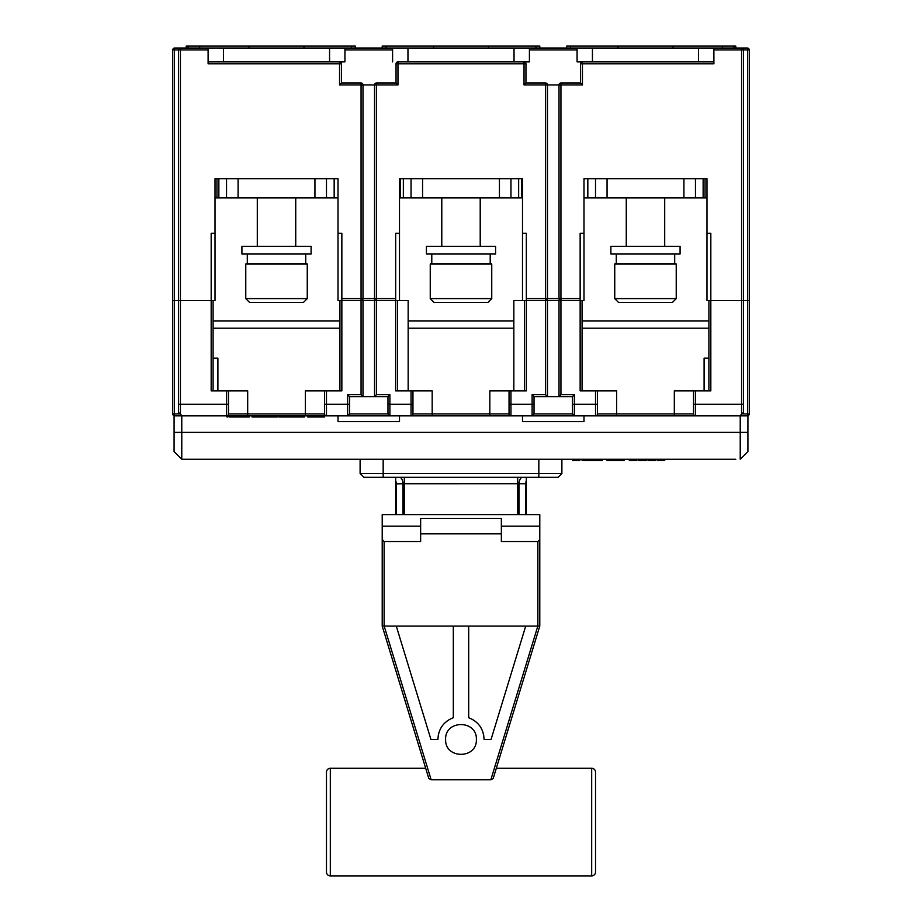 <?xml version="1.0" encoding="UTF-8"?>
<svg xmlns="http://www.w3.org/2000/svg" width="922" height="922" viewBox="0 0 922 922"><rect width="100%" height="100%" fill="white"/><g stroke="black" fill="none" stroke-linecap="round" stroke-linejoin="round"><path stroke-width="1.38" d="M326.48 390.859L324.556 390.859L324.556 404.309L347.617 404.309L347.617 394.697L361.067 394.697L361.067 300.537L341.855 300.537L341.855 390.859L326.48 390.859L326.48 415.845L174.661 415.845L172.737 413.92L174.661 415.845L174.408 413.92L172.737 413.92A1.925 1.925 0 0 0 174.661 415.845L181.922 415.845L174.661 415.845L172.737 413.92L172.737 300.537L180.424 300.537L172.737 300.537L172.737 49.938A1.925 1.925 0 0 1 174.661 48.025L176.586 48.025M305.343 415.845L305.343 413.92L324.556 413.92L324.556 404.309L324.556 413.92A1.925 1.925 0 0 0 326.48 415.845L411.039 415.845A1.925 1.925 0 0 0 412.952 413.92L412.952 390.859L432.176 390.859L432.176 413.92L412.952 413.92L412.952 404.309L411.039 404.309L411.039 390.859L395.665 390.859L395.665 300.537L397.578 300.537L397.578 390.859M509.048 390.859L509.048 404.309L510.961 404.309L510.961 415.845L411.039 415.845L432.176 415.845L432.176 413.92L489.824 413.92L489.824 390.859L510.961 390.859L510.961 404.309L532.109 404.309L532.109 415.845L595.52 415.845A1.925 1.925 0 0 0 597.444 413.92L597.444 390.859L616.657 390.859L616.657 413.92L597.444 413.92L597.444 404.309L595.52 404.309L595.52 390.859L580.145 390.859L580.145 300.537L582.07 300.537L582.07 390.859M489.824 415.845L489.824 413.92L509.048 413.92L509.048 404.309L509.048 413.92A1.925 1.925 0 0 0 510.961 415.845L532.109 415.845L534.022 413.92L572.458 413.92L572.458 396.621L547.472 396.621L545.559 394.697L545.559 300.537L560.933 300.537L560.933 298.613L547.472 298.613L547.472 84.916A1.925 1.925 0 0 0 545.559 82.992L525.955 82.992L525.955 63.779A1.925 1.925 0 0 0 524.03 61.855L529.412 61.855L529.412 48.025L592.443 48.025L592.443 61.855M616.657 415.845L595.52 415.845L616.657 415.845L616.657 413.92L674.316 413.92L674.316 390.859L695.453 390.859L695.453 415.845L616.657 415.845M749.263 49.938L747.592 49.938L747.339 48.025A1.925 1.925 0 0 1 749.263 49.938L749.263 300.537L743.489 300.537L749.263 300.537L749.263 413.92L747.592 413.92L747.339 415.845L749.263 413.92L747.339 415.845L695.453 415.845A1.925 1.925 0 0 1 693.528 413.92L693.528 404.309L693.528 413.92L674.316 413.92L674.316 415.845L695.453 415.845M324.556 415.845L307.752 415.845L307.752 416.998L324.556 416.998L324.556 415.845M249.217 415.845L249.217 416.998L231.987 416.998L231.987 415.845L226.973 416.998L226.547 415.845A1.925 1.925 0 0 0 228.472 413.92L228.472 390.859L247.684 390.859L247.684 413.92L228.472 413.92A1.925 1.925 0 0 1 226.547 415.845L226.547 390.859L211.173 390.859L211.173 300.537L213.097 300.537L213.097 390.859M304.594 415.845L304.594 416.998L278.87 416.998L278.87 415.845M277.234 415.845L277.234 416.998L252.052 416.998L252.052 415.845M231.987 416.998L229.532 416.998M273.454 415.845L273.454 416.998M256.109 415.845L256.109 416.998M259.255 415.845L259.255 416.998M270.503 415.845L270.503 416.998M741.576 414.047A1.925 1.625 0 0 0 743.489 412.422L740.078 415.845L741.576 414.047L741.576 300.537L743.489 300.537L710.827 300.537L741.576 300.537L741.576 48.025L592.443 48.025M708.903 390.859L708.903 300.537L710.827 300.537L710.827 233.278L706.978 233.278L706.978 178.695L583.995 178.695L587.833 178.695L587.833 197.919L595.52 197.919L595.52 178.695M583.995 178.695L583.995 233.278L580.145 233.278L580.145 300.537L560.933 300.537A1.925 1.925 0 0 1 559.009 298.613L559.009 84.916A1.925 1.925 0 0 1 560.933 82.992L580.526 82.992L582.45 84.916L560.933 84.916L560.933 82.992M545.559 300.537A1.925 1.925 0 0 0 547.472 298.613L545.559 298.613L545.559 300.537A1.925 1.925 0 0 0 547.472 298.613A1.925 1.925 0 0 1 545.559 300.537L526.335 300.537L526.335 233.278L522.497 233.278L522.497 178.695L399.503 178.695L403.352 178.695L403.352 197.919L411.039 197.919L411.039 178.695M524.422 390.859L524.422 300.537L526.335 300.537L526.335 390.859L510.961 390.859M513.842 390.859L513.842 300.537L524.422 300.537M408.158 390.859L408.158 300.537L397.578 300.537M399.503 178.695L399.503 233.278L395.665 233.278L395.665 300.537L376.441 300.537A1.925 1.925 0 0 1 374.528 298.613L362.991 298.613L362.991 84.916A1.925 1.925 0 0 0 361.067 82.992L341.474 82.992L341.474 63.779A1.925 1.925 0 0 0 339.55 61.855L344.932 61.855L344.932 48.025L407.962 48.025L407.962 61.855M361.067 300.537A1.925 1.925 0 0 0 362.991 298.613A1.925 1.925 0 0 1 361.067 300.537A1.925 1.925 0 0 0 362.991 298.613L361.067 298.613L361.067 300.537L376.441 300.537A1.925 1.925 0 0 1 374.528 298.613L374.528 84.916A1.925 1.925 0 0 1 376.441 82.992L396.045 82.992L397.97 84.916L376.441 84.916L376.441 82.992M339.93 390.859L339.93 300.537L341.855 300.537L341.855 233.278L338.005 233.278L338.005 178.695L215.022 178.695L218.86 178.695L218.86 197.919L226.547 197.919L226.547 178.695M211.173 233.278L211.173 300.537L180.424 300.537L211.173 300.537L211.173 233.278L215.022 233.278L215.022 178.695M226.547 390.859L228.472 390.859M324.556 390.859L305.343 390.859L305.343 413.92L247.684 413.92L247.684 415.845M411.039 390.859L412.952 390.859M595.52 390.859L597.444 390.859M710.827 233.278L710.827 390.859L695.453 390.859M572.458 413.92L574.383 415.845L574.383 394.697L560.933 394.697L559.009 396.621L559.009 300.537M532.109 394.697L534.022 396.621L534.022 404.309L532.109 404.309L532.109 394.697L545.559 394.697M347.617 394.697L349.542 396.621L349.542 413.92L387.978 413.92L389.891 415.845L389.891 394.697L376.441 394.697L374.528 396.621L387.978 396.621L389.891 394.697M743.489 412.422L743.489 49.938A1.925 1.925 0 0 0 741.576 48.025L745.414 48.025M534.022 404.309L534.022 413.92M547.472 300.537L547.472 396.621L534.022 396.621M572.458 396.621L574.383 394.697M387.978 413.92L387.978 396.621M349.542 413.92L347.617 415.845L347.617 404.309L349.542 404.309M349.542 396.621L362.991 396.621L361.067 394.697M374.528 300.537L374.528 396.621L362.991 396.621L362.991 300.537M180.424 414.047A1.925 1.625 0 0 1 178.511 412.422L181.922 415.845L180.424 414.047L180.424 48.025L174.661 48.025L223.47 48.025L223.47 61.855M747.339 415.845L749.263 413.92A1.925 1.925 0 0 1 747.339 415.845L747.339 415.845M735.802 459.271L211.737 459.271L360.11 459.271L360.11 473.493L363.948 477.331L558.052 477.331L561.89 473.493L561.89 459.271L587.833 459.271M360.11 473.493L561.89 473.493M178.511 412.422L178.511 49.938A1.925 1.925 0 0 1 180.424 48.025M339.93 328.209L213.097 328.209M213.097 358.185L217.903 358.185L217.903 390.859M513.842 328.209L408.158 328.209M708.903 328.209L582.07 328.209M708.903 358.185L704.097 358.185L704.097 390.859M693.528 390.859L693.528 404.309L743.489 404.309M174.085 415.753L181.772 415.845L181.772 432.372L740.228 432.372L740.228 415.845L747.915 415.845L747.915 451.584L740.228 459.271L740.228 432.372L747.915 432.372M338.005 415.845L338.005 421.608L399.503 421.608L399.503 415.845M522.497 415.845L522.497 421.608L583.995 421.608L583.995 415.845M174.085 432.372L181.772 432.372L181.772 459.271L191.396 459.271L181.772 459.271L174.085 451.584L174.085 415.845M216.947 459.271L186.198 459.271M664.704 459.271L657.317 459.271L657.317 460.424L664.704 460.424L664.704 459.271L698.334 459.271L669.51 459.271M655.669 459.271L648.062 459.271L648.062 460.424L655.669 460.424L655.669 459.271L657.317 459.271M646.368 459.271L638.669 459.271L638.669 460.424L646.368 460.424L646.368 459.271L648.062 459.271M636.872 459.271L629.288 459.271L629.288 460.424L636.872 460.424L636.872 459.271L638.669 459.271M621.186 459.271L616.703 459.271L616.703 460.424L624.367 460.424L624.367 459.271L621.186 459.271L621.186 460.424M616.023 459.271L606.768 459.271L606.768 460.424L616.023 460.424L616.023 459.271L616.703 459.271M599.15 459.271L584.813 459.271L584.813 460.424L593.342 460.424L593.342 459.271L594.667 459.271L594.667 460.424L602.343 460.424L602.343 459.271L599.15 459.271L599.15 460.424M583.384 459.271L582.105 459.271L582.105 460.424L583.384 460.424L583.384 459.271M579.846 459.271L572.458 459.271L572.458 460.424L579.846 460.424L579.846 459.271M538.828 477.331L538.828 459.271L569.577 459.271M352.423 459.271L383.172 459.271L383.172 477.331M602.343 459.271L606.768 459.271M624.367 459.271L629.288 459.271M698.334 459.271L705.053 459.271M334.167 459.271L326.48 459.271M663.425 459.271L663.425 460.424M635.592 459.271L635.592 460.424M630.567 459.271L630.567 460.424M619.907 459.271L619.907 460.424M597.871 459.271L597.871 460.424M592.062 459.271L592.062 460.424M586.427 459.271L586.427 460.424M578.567 459.271L578.567 460.424M191.396 459.271L211.737 459.271M710.263 459.271L730.604 459.271M747.339 48.025L741.576 48.025M407.962 48.025L529.412 48.025M223.47 48.025L344.932 48.025M582.07 300.537L583.995 300.537L583.995 233.278M213.097 300.537L215.022 300.537L215.022 233.278M706.978 233.278L706.978 300.537L708.903 300.537M338.005 233.278L338.005 300.537L339.93 300.537M522.497 197.919L518.648 197.919L518.648 178.695L522.497 178.695M577.068 61.855L582.45 61.855L577.068 61.855L577.068 48.025M713.893 61.855L582.45 61.855A1.925 1.925 0 0 0 580.526 63.779L580.526 82.992M706.978 197.919L703.14 197.919L703.14 178.695L706.978 178.695M338.005 197.919L334.167 197.919L334.167 178.695L338.005 178.695M529.412 61.855L397.97 61.855A1.925 1.925 0 0 0 396.045 63.779L396.045 82.992M525.955 82.992L524.03 84.916L524.03 63.779L525.955 63.779A1.925 1.925 0 0 0 524.03 61.855L524.03 63.779L397.97 63.779L397.97 61.855M580.145 298.613L560.933 298.613L560.933 84.916L545.559 84.916L545.559 82.992M344.932 61.855L339.55 61.855L339.55 63.779L208.107 63.779L208.107 49.938L174.408 49.938L174.661 48.025M743.236 413.92L747.592 413.92L747.592 49.938L713.893 49.938L713.893 63.779L582.45 63.779L582.45 61.855M560.933 300.537A1.925 1.925 0 0 1 559.009 298.613A1.925 1.925 0 0 0 560.933 300.537L560.933 394.697M713.893 49.938L713.893 48.025M698.53 48.025L698.53 61.855M514.038 48.025L514.038 61.855M392.588 48.025L392.588 61.855M341.474 82.992L339.55 84.916L339.55 63.779L341.474 63.779A1.925 1.925 0 0 0 339.55 61.855L208.107 61.855M208.107 48.025L208.107 49.938M329.557 48.025L329.557 61.855M341.855 298.613L361.067 298.613L361.067 82.992M376.441 394.697L376.441 298.613L374.528 298.613M522.497 233.278L522.497 300.537M399.503 233.278L399.503 300.537M672.933 48.025L672.933 46.1L735.802 46.1L735.802 48.025M618.04 48.025L618.04 46.1L672.933 46.1M566.696 48.025L566.696 46.1L618.04 46.1M488.453 48.025L488.453 46.1L539.785 46.1L539.785 48.025M433.547 48.025L433.547 46.1L488.453 46.1M382.215 48.025L382.215 46.1L433.547 46.1M186.198 48.025L186.198 46.1L355.304 46.1L355.304 48.025M303.96 48.025L303.96 46.1M249.067 46.1L249.067 48.025M188.111 48.025L188.111 46.1M199.648 48.025L199.648 46.1M733.889 48.025L733.889 46.1M722.352 48.025L722.352 46.1M703.14 197.919L595.52 197.919M683.917 197.919L683.917 178.695M607.056 197.919L607.056 178.695M518.648 197.919L411.039 197.919M499.436 197.919L499.436 178.695M422.564 197.919L422.564 178.695M334.167 197.919L226.547 197.919M314.944 197.919L314.944 178.695M238.083 197.919L238.083 178.695M408.158 320.902L513.842 320.902M403.352 197.919L399.503 197.919M213.097 320.902L339.93 320.902M218.86 197.919L215.022 197.919M582.07 320.902L708.903 320.902M587.833 197.919L583.995 197.919M676.229 298.613L676.229 264.026L614.744 264.026L614.744 298.613L676.229 298.613L672.392 302.462L618.581 302.462L614.744 298.613M663.241 302.462L627.732 302.462M645.481 254.034L680.079 254.034L680.079 246.347L610.894 246.347L610.894 254.034L645.481 254.034M491.749 298.613L491.749 264.026L430.251 264.026L430.251 298.613L491.749 298.613L487.899 302.462L434.101 302.462L430.251 298.613M478.748 302.462L443.252 302.462M461 254.034L495.587 254.034L495.587 246.347L426.413 246.347L426.413 254.034L461 254.034M307.257 298.613L307.257 264.026L245.771 264.026L245.771 298.613L307.257 298.613L303.419 302.462L249.608 302.462L245.771 298.613M294.268 302.462L258.759 302.462M276.519 254.034L311.106 254.034L311.106 246.347L241.921 246.347L241.921 254.034L276.519 254.034M396.23 514.614L396.23 483.75A7.687 5.44 90 0 0 395.665 480.466L395.665 477.331M395.665 514.614L395.665 480.466L395.665 483.866L402.96 483.75A7.687 5.44 90 0 0 400.378 477.331M526.335 477.331L526.335 480.466A7.687 5.44 -90 0 0 525.77 483.75L526.335 480.466L526.335 514.614M519.04 514.614L519.04 483.75A7.687 5.44 90 0 1 521.622 477.331M428.799 778.468L382.215 626.073L428.799 778.468L431.15 779.782L428.799 778.468L425.687 768.28L330.318 768.28A3.838 3.838 0 0 0 326.48 772.129L326.48 872.062A3.838 3.838 0 0 0 330.318 875.9L591.682 875.9A3.838 3.838 0 0 0 595.52 872.062L595.52 772.129A3.838 3.838 0 0 0 591.682 768.28L496.313 768.28M493.201 778.468L490.85 779.782L493.201 778.468L539.785 626.073L537.872 626.073L537.872 541.525L539.785 539.52L539.785 526.151L501.361 526.151M384.163 626.073L431.15 779.782L490.85 779.782L537.837 626.073L382.215 626.073L382.215 539.52L384.128 541.525L384.128 626.073M537.872 541.525L501.361 541.525L501.361 518.464L420.639 518.464L420.639 541.525L384.128 541.525M539.785 526.151L539.785 514.614L382.215 514.614L382.215 539.52M382.215 526.151L420.639 526.151M539.785 626.073L539.785 539.52M445.626 739.456C444.784 719.633 477.216 719.633 476.374 739.456C477.216 759.279 444.784 759.279 445.626 739.456M396.276 626.073L430.943 739.456L437.938 739.456C438.376 728.922 443.505 721.672 453.313 717.719L453.313 626.073M525.724 626.073L491.057 739.456L484.062 739.456C483.624 728.922 478.495 721.672 468.687 717.719L468.687 626.073M420.639 533.838L501.361 533.838M472.214 719.31A23.062 23.062 0 0 1 475.187 721.281M482.874 732.16A23.062 23.062 0 0 1 483.739 735.618M438.261 735.618A23.062 23.062 0 0 1 439.126 732.16M446.813 721.281A23.062 23.062 0 0 1 449.786 719.31M303.05 415.845L303.05 416.998M280.519 415.845L280.519 416.998M285.198 415.845L285.198 416.998M291.732 415.845L291.732 416.998M298.521 415.845L298.521 416.998M239.501 415.845L239.501 416.998M227.688 415.845L227.688 416.998M235.191 415.845L235.191 416.998M228.472 404.309L178.511 404.309M572.458 404.309L595.52 404.309L595.52 415.845A1.925 1.925 0 0 0 597.444 413.92M387.978 404.309L411.039 404.309L411.039 415.845A1.925 1.925 0 0 0 412.952 413.92M172.737 49.938L174.408 49.938L174.408 413.92L178.764 413.92M658.101 459.271L658.101 460.424M660.936 459.271L660.936 460.424M648.397 459.271L648.397 460.424M649.584 459.271L649.584 460.424M651.842 459.271L651.842 460.424M654.067 459.271L654.067 460.424M655.3 459.271L655.3 460.424M645.838 459.271L645.838 460.424M639.107 459.271L639.107 460.424M640.387 459.271L640.387 460.424M642.242 459.271L642.242 460.424M644.443 459.271L644.443 460.424M615.47 459.271L615.47 460.424M607.368 459.271L607.368 460.424M609.05 459.271L609.05 460.424M611.401 459.271L611.401 460.424M613.845 459.271L613.845 460.424M587.706 459.271L587.706 460.424M588.628 459.271L588.628 460.424M589.285 459.271L589.285 460.424M589.861 459.271L589.861 460.424M590.576 459.271L590.576 460.424M573.242 459.271L573.242 460.424M576.077 459.271L576.077 460.424M529.412 49.938L577.068 49.938M526.335 298.613L545.559 298.613L545.559 84.916L524.03 84.916M395.665 298.613L376.441 298.613L376.441 84.916L339.55 84.916M396.045 63.779L397.97 63.779L397.97 84.916M580.526 63.779L582.45 63.779L582.45 84.916M344.932 49.938L392.588 49.938M570.534 46.1L570.534 48.025M535.947 46.1L535.947 48.025M386.053 48.025L386.053 46.1M351.466 46.1L351.466 48.025M695.453 197.919L695.453 178.695M510.961 197.919L510.961 178.695M326.48 197.919L326.48 178.695M517.691 514.614L517.691 483.704L402.96 483.75L402.96 514.614M517.691 477.331L517.691 483.704L525.77 483.75L525.77 514.614M404.309 477.331L404.309 514.614M591.682 875.9L591.682 768.28M330.318 875.9L330.318 768.28M400.471 178.695L400.471 197.919M705.053 178.695L705.053 197.919M521.529 178.695L521.529 197.919M216.947 197.919L216.947 178.695M626.269 197.919L626.269 246.347M664.704 197.919L664.704 246.347M616.276 254.034L616.276 264.026M674.697 254.034L674.697 264.026M441.788 197.919L441.788 246.347M480.212 197.919L480.212 246.347M431.784 254.034L431.784 264.026M490.216 254.034L490.216 264.026M257.296 197.919L257.296 246.347M295.732 197.919L295.732 246.347M247.303 254.034L247.303 264.026M305.724 254.034L305.724 264.026"/></g></svg>
